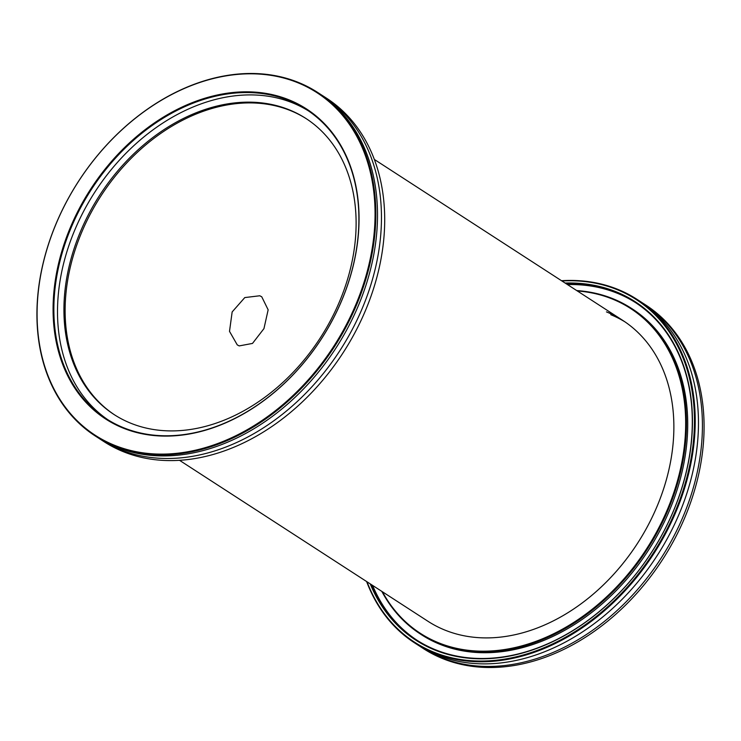 <?xml version="1.0" encoding="UTF-8"?>
<svg xmlns="http://www.w3.org/2000/svg" width="741" height="741" viewBox="0 0 741 741"><rect width="100%" height="100%" fill="white"/><g stroke="black" fill="none" stroke-linecap="round" stroke-linejoin="round"><path stroke-width="1.11" d="M261.758 296.808L259.776 295.77L244.789 297.576L232.155 311.933L229.506 331.357L237.259 344.889L239.204 345.908L252.496 343.426L263.953 328.615L268.149 309.821L261.758 296.808M290.944 110.798A176.395 131.342 122.9 0 1 306.524 118.875A176.395 131.342 122.9 0 0 290.944 110.798A176.395 131.342 122.9 0 0 94.829 205.905A176.395 131.342 122.9 0 0 114.698 414.941A176.395 131.342 122.9 0 1 94.829 205.905A176.395 131.342 122.9 0 1 290.944 110.798M321.27 94.82A204.618 152.359 122.9 0 1 323.261 96.08A204.618 152.359 122.9 0 1 347.27 338.544A204.618 152.359 122.9 0 1 119.496 449.342A204.618 152.359 122.9 0 1 100.73 439.533A204.618 152.359 122.9 0 1 98.775 438.227M289.759 110.029A176.395 131.342 -57.1 0 0 93.403 205.544A176.395 131.342 -57.1 0 0 114.105 414.562A176.395 131.342 -57.1 0 0 130.277 423.018A176.395 131.342 -57.1 0 0 326.642 327.503A176.395 131.342 -57.1 0 0 305.94 118.486A176.395 131.342 -57.1 0 0 289.759 110.029M122.561 427.844A184.722 137.548 122.9 0 1 77.842 211.342A184.722 137.548 122.9 0 1 289.574 100.081A184.722 137.548 122.9 0 1 334.293 316.583A184.722 137.548 122.9 0 1 122.561 427.844M289.629 100.785A184.157 137.122 -57.1 0 0 84.631 200.505A184.157 137.122 -57.1 0 0 106.25 418.721A184.157 137.122 -57.1 0 0 123.136 427.548A184.157 137.122 -57.1 0 0 328.133 327.828A184.157 137.122 -57.1 0 0 306.524 109.612A184.157 137.122 -57.1 0 0 289.629 100.785M100.73 439.533L103.972 441.627A204.618 152.359 -57.1 0 0 122.737 451.445A204.618 152.359 -57.1 0 0 350.512 340.638A204.618 152.359 -57.1 0 0 326.503 98.183L323.261 96.08M113.827 444.998A204.053 151.942 -57.1 0 0 347.705 322.085A204.053 151.942 -57.1 0 0 298.308 82.927A204.053 151.942 -57.1 0 0 64.43 205.841A204.053 151.942 -57.1 0 0 113.827 444.998M298.882 82.631A204.618 152.359 122.9 0 1 317.648 92.44A204.618 152.359 122.9 0 1 341.657 334.904A204.618 152.359 122.9 0 1 113.882 445.702A204.618 152.359 122.9 0 1 95.126 435.893A204.618 152.359 122.9 0 1 71.108 193.429A204.618 152.359 122.9 0 1 298.882 82.631M108.075 419.878A184.157 137.122 122.9 0 1 89.003 201.608A184.157 137.122 122.9 0 1 293.269 103.138A184.157 137.122 122.9 0 1 308.33 110.817M317.648 92.44L319.306 93.514A204.618 152.359 122.9 0 1 343.324 335.979A204.618 152.359 122.9 0 1 115.55 446.777A204.618 152.359 122.9 0 1 96.784 436.968L95.126 435.893M414.497 642.817L417.739 644.92A204.618 152.359 -57.1 0 0 436.505 654.729A204.618 152.359 -57.1 0 0 664.279 543.931A204.618 152.359 -57.1 0 0 640.27 301.467L637.028 299.373A204.618 152.359 122.9 0 1 661.037 541.828A204.618 152.359 122.9 0 1 433.263 652.636A204.618 152.359 122.9 0 1 414.497 642.817A204.618 152.359 122.9 0 1 366.61 581.528M179.489 460.291L427.992 621.301A179.22 133.445 -57.1 0 0 444.433 629.896A179.22 133.445 -57.1 0 0 643.929 532.844A179.22 133.445 -57.1 0 0 622.894 320.483A179.22 133.445 -57.1 0 0 606.462 311.887M625.052 321.918A179.22 133.445 -57.1 0 0 610.806 314.703M565.124 283.053A201.654 150.154 122.9 0 1 616.605 291.982A201.654 150.154 122.9 0 1 665.418 528.333A201.654 150.154 122.9 0 1 434.291 649.801A201.654 150.154 122.9 0 1 370.222 583.871M371.315 584.575A201.089 149.728 -57.1 0 0 416.414 639.863A201.089 149.728 -57.1 0 0 434.856 649.505A201.089 149.728 -57.1 0 0 658.703 540.615A201.089 149.728 -57.1 0 0 635.102 302.328A201.089 149.728 -57.1 0 0 616.669 292.686A201.089 149.728 -57.1 0 0 566.217 283.757M382.449 591.79A193.475 144.06 -57.1 0 0 437.987 642.54A193.475 144.06 -57.1 0 0 659.74 525.999A193.475 144.06 -57.1 0 0 612.9 299.244A193.475 144.06 -57.1 0 0 577.35 290.972M576.739 290.574A194.031 144.476 122.9 0 1 613.474 298.947A194.031 144.476 122.9 0 1 631.267 308.256A194.031 144.476 122.9 0 1 654.044 538.17A194.031 144.476 122.9 0 1 438.051 643.244A194.031 144.476 122.9 0 1 420.258 633.935A194.031 144.476 122.9 0 1 381.837 591.392M367.027 581.796A204.053 151.942 -57.1 0 0 433.207 651.932A204.053 151.942 -57.1 0 0 667.085 529.018A204.053 151.942 -57.1 0 0 617.688 289.851A204.053 151.942 -57.1 0 0 561.928 280.978M561.511 280.709A204.618 152.359 122.9 0 1 618.263 289.555A204.618 152.359 122.9 0 1 637.028 299.373M419.73 646.18A204.618 152.359 -57.1 0 0 421.694 647.486L423.352 648.56A204.618 152.359 -57.1 0 0 442.118 658.369A204.618 152.359 -57.1 0 0 669.892 547.571A204.618 152.359 -57.1 0 0 645.874 305.107L644.216 304.032A204.618 152.359 -57.1 0 0 642.225 302.773M421.694 647.486A204.618 152.359 -57.1 0 0 440.46 657.295A204.618 152.359 -57.1 0 0 668.234 546.497A204.618 152.359 -57.1 0 0 644.216 304.032M635.741 302.745A201.089 149.728 -57.1 0 0 617.929 293.51A201.089 149.728 -57.1 0 0 567.486 284.581M420.258 633.935L421.518 634.759A194.031 144.476 -57.1 0 0 439.311 644.059A194.031 144.476 -57.1 0 0 655.303 538.994A194.031 144.476 -57.1 0 0 632.536 309.071L631.267 308.256M372.584 585.399A201.089 149.728 -57.1 0 0 417.053 640.27M374.39 159.472L622.894 320.483"/></g></svg>
